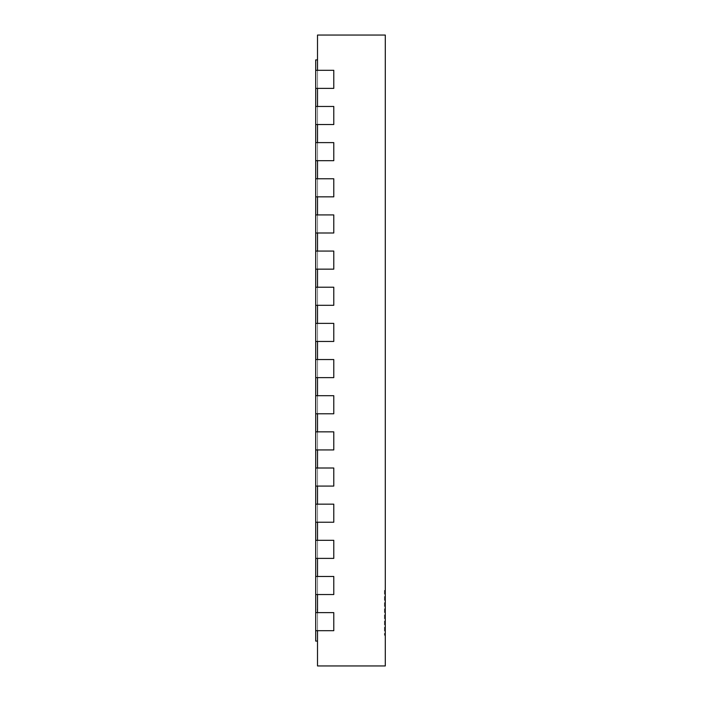 <?xml version="1.0" encoding="UTF-8"?>
<svg xmlns="http://www.w3.org/2000/svg" width="701" height="701" viewBox="0 0 701 701"><rect width="100%" height="100%" fill="white"/><g stroke="black" fill="none" stroke-linecap="round" stroke-linejoin="round"><path stroke-width="0.53" stroke-dasharray="3.5 2.63" d="M317.509 214.918L315.704 214.918L315.704 232.995L315.704 214.918L315.704 232.995L315.704 214.918L317.509 214.918L317.509 232.995L317.509 214.918L333.781 214.918L333.781 232.995L315.704 232.995L317.509 232.995L317.509 269.149L317.509 251.072L333.781 251.072L333.781 269.149L317.509 269.149L317.509 305.303L317.509 287.226L333.781 287.226L333.781 305.303L317.509 305.303L317.509 341.457L317.509 323.38L333.781 323.38L333.781 341.457L317.509 341.457L317.509 377.62L317.509 359.543L333.781 359.543L333.781 377.62L317.509 377.62L317.509 413.774L317.509 395.697L333.781 395.697L333.781 413.774L317.509 413.774L317.509 449.928L317.509 431.851L333.781 431.851L333.781 449.928L317.509 449.928L317.509 486.082L317.509 468.005L333.781 468.005L333.781 486.082L317.509 486.082L317.509 522.236L317.509 504.159L333.781 504.159L333.781 522.236L317.509 522.236L317.509 558.39L317.509 540.313L333.781 540.313L333.781 558.39L317.509 558.39L317.509 594.544L317.509 576.467L333.781 576.467L333.781 594.544L317.509 594.544L317.509 630.698L317.509 612.621L333.781 612.621L333.781 630.698L317.509 630.698L317.509 665.95L385.296 665.95L385.296 35.05L317.509 35.05L317.509 88.379L317.509 70.302L333.781 70.302L333.781 88.379L317.509 88.379L317.509 124.533L317.509 106.456L333.781 106.456L333.781 124.533L317.509 124.533L317.509 160.687L317.509 142.61L333.781 142.61L333.781 160.687L317.509 160.687L317.509 196.841L317.509 178.764L333.781 178.764L333.781 196.841L317.509 196.841L317.509 214.918L333.781 214.918L333.781 232.995L317.509 232.995M317.509 609.458L317.509 59.909L317.509 641.091L317.509 609.458L315.704 609.458L315.704 59.909L317.509 59.909M315.704 612.621L315.704 630.698L315.704 612.621L315.704 630.698L333.781 630.698L333.781 612.621L333.781 630.698L315.704 630.698L315.704 612.621L333.781 612.621L317.509 612.621M317.509 70.302L333.781 70.302L333.781 88.379L315.704 88.379L315.704 70.302L317.509 70.302L315.704 70.302L315.704 88.379L317.509 88.379M317.509 106.456L333.781 106.456L333.781 124.533L315.704 124.533L315.704 106.456L317.509 106.456L315.704 106.456L315.704 124.533L317.509 124.533M317.509 142.61L333.781 142.61L333.781 160.687L315.704 160.687L315.704 142.61L317.509 142.61L315.704 142.61L315.704 160.687L317.509 160.687M317.509 178.764L333.781 178.764L333.781 196.841L315.704 196.841L315.704 178.764L317.509 178.764L315.704 178.764L315.704 196.841L317.509 196.841M317.509 251.072L333.781 251.072L333.781 269.149L315.704 269.149L315.704 251.072L317.509 251.072L315.704 251.072L315.704 269.149L317.509 269.149M317.509 287.226L333.781 287.226L333.781 305.303L315.704 305.303L315.704 287.226L317.509 287.226L315.704 287.226L315.704 305.303L317.509 305.303M317.509 323.38L333.781 323.38L333.781 341.457L315.704 341.457L315.704 323.38L317.509 323.38L315.704 323.38L315.704 341.457L317.509 341.457M317.509 359.543L333.781 359.543L333.781 377.62L315.704 377.62L315.704 359.543L317.509 359.543L315.704 359.543L315.704 377.62L317.509 377.62M317.509 395.697L333.781 395.697L333.781 413.774L315.704 413.774L315.704 395.697L317.509 395.697L315.704 395.697L315.704 413.774L317.509 413.774M317.509 431.851L333.781 431.851L333.781 449.928L315.704 449.928L315.704 431.851L317.509 431.851L315.704 431.851L315.704 449.928L317.509 449.928M317.509 468.005L333.781 468.005L333.781 486.082L315.704 486.082L315.704 468.005L317.509 468.005L315.704 468.005L315.704 486.082L317.509 486.082M317.509 504.159L333.781 504.159L333.781 522.236L315.704 522.236L315.704 504.159L317.509 504.159L315.704 504.159L315.704 522.236L317.509 522.236M317.509 540.313L333.781 540.313L333.781 558.39L315.704 558.39L315.704 540.313L317.509 540.313L315.704 540.313L315.704 558.39L317.509 558.39M317.509 576.467L333.781 576.467L333.781 594.544L315.704 594.544L315.704 576.467L317.509 576.467L315.704 576.467L315.704 594.544L317.509 594.544M315.704 630.698L317.509 630.698M315.704 594.544L333.781 594.544L333.781 576.467L315.704 576.467L315.704 594.544L315.704 576.467M315.704 558.39L333.781 558.39L333.781 540.313L315.704 540.313L315.704 558.39L315.704 540.313M315.704 522.236L333.781 522.236L333.781 504.159L315.704 504.159L315.704 522.236L315.704 504.159M315.704 486.082L333.781 486.082L333.781 468.005L315.704 468.005L315.704 486.082L315.704 468.005M315.704 449.928L333.781 449.928L333.781 431.851L315.704 431.851L315.704 449.928L315.704 431.851M315.704 413.774L333.781 413.774L333.781 395.697L315.704 395.697L315.704 413.774L315.704 395.697M315.704 377.62L333.781 377.62L333.781 359.543L315.704 359.543L315.704 377.62L315.704 359.543M315.704 341.457L333.781 341.457L333.781 323.38L315.704 323.38L315.704 341.457L315.704 323.38M315.704 305.303L333.781 305.303L333.781 287.226L315.704 287.226L315.704 305.303L315.704 287.226M315.704 269.149L333.781 269.149L333.781 251.072L315.704 251.072L315.704 269.149L315.704 251.072M315.704 232.995L333.781 232.995L333.781 214.918L315.704 214.918M315.704 196.841L333.781 196.841L333.781 178.764L315.704 178.764L315.704 196.841L315.704 178.764M315.704 160.687L333.781 160.687L333.781 142.61L315.704 142.61L315.704 160.687L315.704 142.61M315.704 124.533L333.781 124.533L333.781 106.456L315.704 106.456L315.704 124.533L315.704 106.456M315.704 88.379L333.781 88.379L333.781 70.302L315.704 70.302L315.704 88.379L315.704 70.302M315.704 609.458L315.704 641.091L317.509 641.091M385.296 590.023L385.296 635.22L385.296 590.023L384.393 590.023L384.393 635.22L384.393 590.023M385.296 635.22L384.393 635.22"/><path stroke-width="1.05" d="M315.704 214.918L315.704 232.995L333.781 232.995L333.781 214.918L315.704 214.918L315.704 196.841L333.781 196.841L333.781 178.764L315.704 178.764L315.704 196.841M317.509 70.302L317.509 35.05L385.296 35.05L385.296 665.95L317.509 665.95L317.509 630.698M317.509 106.456L317.509 88.379M317.509 142.61L317.509 124.533M317.509 178.764L317.509 160.687M317.509 214.918L317.509 196.841M317.509 251.072L317.509 232.995M317.509 287.226L317.509 269.149M317.509 323.38L317.509 305.303M317.509 359.543L317.509 341.457M317.509 395.697L317.509 377.62M317.509 431.851L317.509 413.774M317.509 468.005L317.509 449.928M317.509 504.159L317.509 486.082M317.509 540.313L317.509 522.236M317.509 576.467L317.509 558.39M317.509 612.621L317.509 594.544M315.704 630.698L333.781 630.698L333.781 612.621L315.704 612.621L315.704 641.091L317.509 641.091M315.704 594.544L333.781 594.544L333.781 576.467L315.704 576.467L315.704 612.621M315.704 558.39L333.781 558.39L333.781 540.313L315.704 540.313L315.704 576.467M315.704 522.236L333.781 522.236L333.781 504.159L315.704 504.159L315.704 540.313M315.704 486.082L333.781 486.082L333.781 468.005L315.704 468.005L315.704 504.159M315.704 449.928L333.781 449.928L333.781 431.851L315.704 431.851L315.704 468.005M315.704 413.774L333.781 413.774L333.781 395.697L315.704 395.697L315.704 431.851M315.704 377.62L333.781 377.62L333.781 359.543L315.704 359.543L315.704 395.697M315.704 341.457L333.781 341.457L333.781 323.38L315.704 323.38L315.704 359.543M315.704 305.303L333.781 305.303L333.781 287.226L315.704 287.226L315.704 323.38M315.704 269.149L333.781 269.149L333.781 251.072L315.704 251.072L315.704 287.226M315.704 160.687L333.781 160.687L333.781 142.61L315.704 142.61L315.704 178.764M315.704 124.533L333.781 124.533L333.781 106.456L315.704 106.456L315.704 142.61M315.704 88.379L333.781 88.379L333.781 70.302L315.704 70.302L315.704 106.456M315.704 70.302L315.704 59.909L317.509 59.909M315.704 232.995L315.704 251.072"/></g></svg>
